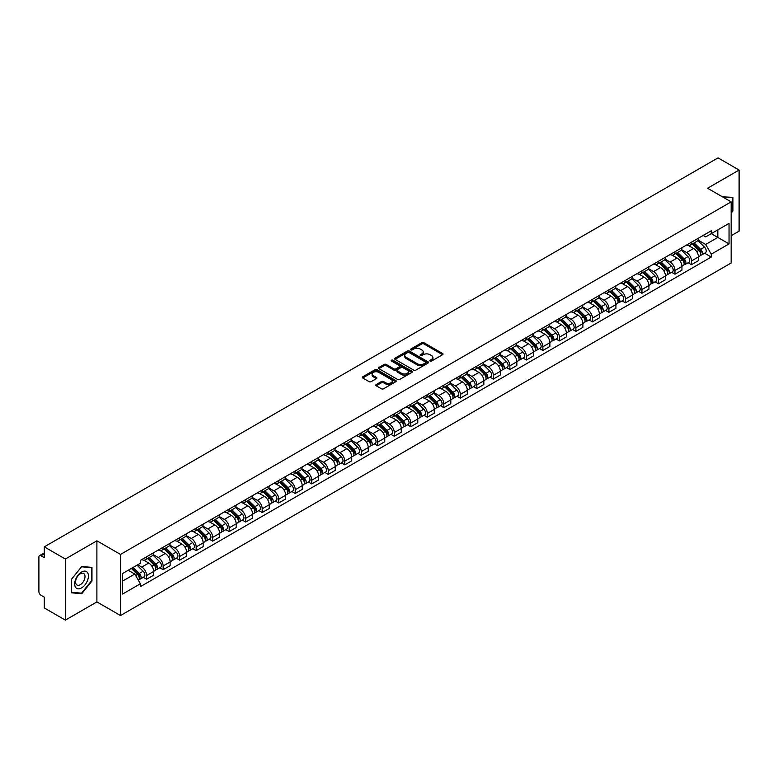 <?xml version="1.0" encoding="UTF-8"?>
<svg xmlns="http://www.w3.org/2000/svg" width="778" height="778" viewBox="0 0 778 778"><rect width="100%" height="100%" fill="white"/><g stroke="black" fill="none" stroke-linecap="round" stroke-linejoin="round"><path stroke-width="1.17" d="M430.098 361.06A1.031 0.593 0 0 0 431.547 361.06L442.585 354.69A1.468 0.846 0 0 0 443.013 354.087A1.468 0.846 0 0 0 442.585 353.494L423.884 342.699A1.468 0.846 0 0 0 421.812 342.699L410.774 349.069A1.031 0.593 0 0 0 412.223 349.906L413.653 349.079A4.697 2.713 0 0 1 420.305 349.079L421.861 349.983A4.697 2.713 0 0 1 423.242 351.899A4.697 2.713 0 0 1 421.861 353.825L420.431 354.642A1.031 0.593 0 0 0 421.89 355.488L423.32 354.661A4.697 2.713 0 0 1 429.962 354.661L431.518 355.556A4.697 2.713 0 0 1 432.899 357.481A4.697 2.713 0 0 1 431.518 359.397L430.098 360.224A1.031 0.593 0 0 0 430.098 361.06L430.098 360.224M376.202 384.556A1.468 0.846 0 0 0 375.774 385.159A1.468 0.846 0 0 0 376.202 385.762L381.453 388.786A1.468 0.846 0 0 0 383.525 388.786L395.788 381.706A1.468 0.846 0 0 0 396.216 381.113A1.468 0.846 0 0 0 395.788 380.51L377.087 369.715A1.468 0.846 0 0 0 375.006 369.715L362.752 376.795A1.468 0.846 0 0 0 362.324 377.388A1.468 0.846 0 0 0 362.752 377.991L369.083 381.648A1.468 0.846 0 0 0 371.164 381.648L376.416 378.623A1.468 0.846 0 0 0 376.844 378.02A1.468 0.846 0 0 0 376.416 377.418L373.265 375.609A3.929 2.266 0 0 1 372.117 374.004A3.929 2.266 0 0 1 374.549 371.903A3.929 2.266 0 0 1 378.828 372.399L391.139 379.508A3.929 2.266 0 0 1 392.287 381.113A3.929 2.266 0 0 1 389.866 383.204A3.929 2.266 0 0 1 385.577 382.718L383.525 381.531A1.468 0.846 0 0 0 381.453 381.531L376.202 384.556L376.202 385.762M120.502 554.432L96.9 540.807L65.362 559.022L44.297 546.856L718.036 157.876L739.1 170.042L707.562 188.247L731.164 201.872L120.502 554.432L120.502 615.544L731.164 262.974L731.164 201.872M413.76 370.134A1.468 0.846 0 0 0 415.831 370.134L428.094 363.054A1.468 0.846 0 0 0 428.522 362.46A1.468 0.846 0 0 0 428.094 361.858L409.393 351.063A1.468 0.846 0 0 0 407.312 351.063L395.059 358.143A1.468 0.846 0 0 0 394.631 358.736A1.468 0.846 0 0 0 395.059 359.339L413.76 370.134M391.888 361.284A1.031 0.593 0 0 1 392.929 361.43L392.929 360.204L411.941 371.184A1.468 0.846 0 0 1 412.369 371.787A1.468 0.846 0 0 1 411.941 372.38L399.678 379.46A1.468 0.846 0 0 1 397.607 379.46L378.905 368.665L378.905 367.469A1.468 0.846 0 0 0 378.478 368.062A1.468 0.846 0 0 0 378.905 368.665M378.905 367.469L384.147 364.435A1.468 0.846 0 0 1 386.228 364.435L393.814 368.811A1.468 0.846 0 0 0 395.885 368.811L399.367 366.808A1.468 0.846 0 0 0 399.804 366.205A1.468 0.846 0 0 0 399.367 365.602L391.47 361.05A1.031 0.593 0 0 1 392.929 360.204M65.362 559.022L65.362 620.124L44.297 607.958L44.297 597.144L41.02 595.258A2.995 1.731 -120 0 1 38.9 591.591L38.9 556.999A2.995 1.731 -120 0 1 39.522 555.628L44.297 552.876M731.164 235.724L739.1 231.144L739.1 170.042M65.362 620.124L96.9 601.909L120.502 615.544M44.297 546.856L44.297 557.67L41.02 555.784A2.995 1.731 -120 0 0 39.522 555.628M691.477 242.201A6.885 3.978 60 0 1 690.047 245.294L697.03 241.258A6.885 3.978 -120 0 0 698.459 238.165M681.557 249.612L686.604 252.529A6.885 3.978 60 0 1 691.477 260.961L698.459 256.925A6.885 3.978 -120 0 0 693.587 248.493L688.588 245.605M698.459 256.925L698.459 260.649L691.477 264.685L688.122 262.75M690.047 245.294A6.885 3.978 60 0 1 686.663 244.982M691.477 260.961L691.477 264.685M674.964 251.732A6.885 3.978 60 0 1 673.534 254.824L680.526 250.788A6.885 3.978 -120 0 0 681.946 247.696M671.618 272.281L674.964 274.216L681.946 270.19L681.946 266.455A6.885 3.978 -120 0 0 677.084 258.024L672.085 255.135M673.534 254.824A6.885 3.978 60 0 1 670.15 254.513M665.054 259.142L670.091 262.06A6.885 3.978 60 0 1 674.964 270.491L674.964 274.216M658.451 261.262A6.885 3.978 60 0 1 657.031 264.355L664.013 260.319A6.885 3.978 -120 0 0 665.443 257.236M655.105 281.821L658.451 283.746L665.443 279.72L665.443 275.986A6.885 3.978 -120 0 0 660.571 267.554L655.572 264.676M657.031 264.355A6.885 3.978 60 0 1 653.637 264.043M648.541 268.682L653.588 271.59A6.885 3.978 60 0 1 658.451 280.022L658.451 283.746M641.947 270.793A6.885 3.978 60 0 1 640.518 273.885L647.5 269.859A6.885 3.978 -120 0 0 648.93 266.766M638.592 291.351L641.947 293.287L648.93 289.251L648.93 285.526A6.885 3.978 -120 0 0 644.058 277.094L639.059 274.206M640.518 273.885A6.885 3.978 60 0 1 637.133 273.574M632.028 278.213L637.075 281.121A6.885 3.978 60 0 1 641.947 289.552L641.947 293.287M625.434 280.333A6.885 3.978 60 0 1 624.005 283.416L630.997 279.39A6.885 3.978 -120 0 0 632.417 276.297M622.089 300.882L625.434 302.817L632.417 298.781L632.417 295.056A6.885 3.978 -120 0 0 627.554 286.625L622.556 283.737M624.005 283.416A6.885 3.978 60 0 1 620.62 283.104M615.524 287.743L620.562 290.651A6.885 3.978 60 0 1 625.434 299.083L625.434 302.817M608.921 289.863A6.885 3.978 60 0 1 607.501 292.956L614.484 288.92A6.885 3.978 -120 0 0 615.904 285.827M605.576 310.412L608.921 312.348L615.913 308.312L615.913 304.587A6.885 3.978 -120 0 0 611.041 296.155L606.043 293.267M607.501 292.956A6.885 3.978 60 0 1 604.107 292.645M599.011 297.274L604.059 300.191A6.885 3.978 60 0 1 608.921 308.623L608.921 312.348M592.418 299.394A6.885 3.978 60 0 1 590.988 302.486L597.971 298.451A6.885 3.978 -120 0 0 599.4 295.358M589.063 319.943L592.418 321.878L599.4 317.842L599.4 314.118A6.885 3.978 -120 0 0 594.528 305.686L589.53 302.798M590.988 302.486A6.885 3.978 60 0 1 587.594 302.175M582.498 306.804L587.546 309.722A6.885 3.978 60 0 1 592.418 318.153L592.418 321.878M575.905 308.924A6.885 3.978 60 0 1 574.475 312.017L581.458 307.981A6.885 3.978 -120 0 0 582.887 304.888M572.55 329.473L575.905 331.409L582.887 327.382L582.887 323.648A6.885 3.978 -120 0 0 578.025 315.216L573.016 312.328M574.475 312.017A6.885 3.978 60 0 1 571.091 311.706M565.985 316.335L571.033 319.252A6.885 3.978 60 0 1 575.905 327.684L575.905 331.409M559.392 318.455A6.885 3.978 60 0 1 557.972 321.547L564.954 317.512A6.885 3.978 -120 0 0 566.374 314.429M556.046 339.014L559.392 340.939L566.374 336.913L566.374 333.179A6.885 3.978 -120 0 0 561.512 324.747L556.513 321.868M557.972 321.547A6.885 3.978 60 0 1 554.578 321.236M549.482 325.875L554.529 328.783A6.885 3.978 60 0 1 559.392 337.214L559.392 340.939M542.879 327.985A6.885 3.978 60 0 1 541.459 331.078L548.441 327.042A6.885 3.978 -120 0 0 549.871 323.959M539.533 348.544L542.879 350.479L549.871 346.443L549.871 342.719A6.885 3.978 -120 0 0 544.999 334.287L540 331.399M541.459 331.078A6.885 3.978 60 0 1 538.065 330.767M532.969 335.406L538.016 338.313A6.885 3.978 60 0 1 542.879 346.745L542.879 350.479M526.375 337.526A6.885 3.978 60 0 1 524.946 340.608L531.928 336.582A6.885 3.978 -120 0 0 533.358 333.49M523.02 358.075L526.375 360.01L533.358 355.974L533.358 352.249A6.885 3.978 -120 0 0 528.486 343.818L523.487 340.929M524.946 340.608A6.885 3.978 60 0 1 521.561 340.297M516.456 344.936L521.503 347.844A6.885 3.978 60 0 1 526.375 356.275L526.375 360.01M509.862 347.056A6.885 3.978 60 0 1 508.433 350.139L515.425 346.113A6.885 3.978 -120 0 0 516.845 343.02M506.517 367.605L509.862 369.54L516.845 365.504L516.845 361.78A6.885 3.978 -120 0 0 511.982 353.348L506.984 350.46M508.433 350.139A6.885 3.978 60 0 1 505.048 349.837M499.953 354.467L504.99 357.384A6.885 3.978 60 0 1 509.862 365.816L509.862 369.54M493.349 356.587A6.885 3.978 60 0 1 491.929 359.679L498.912 355.643A6.885 3.978 -120 0 0 500.342 352.551M490.004 377.136L493.349 379.071L500.342 375.035L500.342 371.31A6.885 3.978 -120 0 0 495.469 362.879L490.471 359.99M491.929 359.679A6.885 3.978 60 0 1 488.535 359.368M483.439 363.997L488.487 366.915A6.885 3.978 60 0 1 493.349 375.346L493.349 379.071M476.846 366.117A6.885 3.978 60 0 1 475.416 369.21L482.399 365.174A6.885 3.978 -120 0 0 483.828 362.081M473.491 386.666L476.846 388.601L483.828 384.565L483.828 380.841A6.885 3.978 -120 0 0 478.956 372.409L473.958 369.521M475.416 369.21A6.885 3.978 60 0 1 472.032 368.898M466.926 373.528L471.974 376.445A6.885 3.978 60 0 1 476.846 384.877L476.846 388.601M460.333 375.648A6.885 3.978 60 0 1 458.903 378.74L465.896 374.704A6.885 3.978 -120 0 0 467.315 371.612M456.987 396.206L460.333 398.132L467.315 394.106L467.315 390.371A6.885 3.978 -120 0 0 462.453 381.94L457.445 379.051M458.903 378.74A6.885 3.978 60 0 1 455.519 378.429M450.423 383.058L455.461 385.976A6.885 3.978 60 0 1 460.333 394.407L460.333 398.132M443.82 385.178A6.885 3.978 60 0 1 442.4 388.271L449.383 384.235A6.885 3.978 -120 0 0 450.802 381.152M440.474 405.737L443.82 407.662L450.812 403.636L450.812 399.911A6.885 3.978 -120 0 0 445.94 391.47L440.941 388.592M442.4 388.271A6.885 3.978 60 0 1 439.006 387.959M433.91 392.598L438.957 395.506A6.885 3.978 60 0 1 443.82 403.938L443.82 407.662M427.317 394.709A6.885 3.978 60 0 1 425.887 397.801L432.869 393.775A6.885 3.978 -120 0 0 434.299 390.682M423.961 415.267L427.317 417.202L434.299 413.167L434.299 409.442A6.885 3.978 -120 0 0 429.427 401.01L424.428 398.122M425.887 397.801A6.885 3.978 60 0 1 422.493 397.49M417.397 402.129L422.444 405.037A6.885 3.978 60 0 1 427.317 413.468L427.317 417.202M410.803 404.249A6.885 3.978 60 0 1 409.374 407.332L416.356 403.305A6.885 3.978 -120 0 0 417.786 400.213M407.448 424.798L410.803 426.733L417.786 422.697L417.786 418.972A6.885 3.978 -120 0 0 412.914 410.541L407.915 407.653M409.374 407.332A6.885 3.978 60 0 1 405.99 407.02M400.884 411.659L405.931 414.567A6.885 3.978 60 0 1 410.803 423.008L410.803 426.733M394.29 413.779A6.885 3.978 60 0 1 392.871 416.872L399.853 412.836A6.885 3.978 -120 0 0 401.273 409.743M390.945 434.328L394.29 436.264L401.273 432.228L401.273 428.503A6.885 3.978 -120 0 0 396.41 420.071L391.412 417.183M392.871 416.872A6.885 3.978 60 0 1 389.477 416.561M384.381 421.19L389.428 424.107A6.885 3.978 60 0 1 394.29 432.539L394.29 436.264M377.777 423.31A6.885 3.978 60 0 1 376.358 426.402L383.34 422.366A6.885 3.978 -120 0 0 384.77 419.274M374.432 443.859L377.777 445.794L384.77 441.758L384.77 438.033A6.885 3.978 -120 0 0 379.897 429.602L374.899 426.714M376.358 426.402A6.885 3.978 60 0 1 372.963 426.091M367.868 430.72L372.915 433.638A6.885 3.978 60 0 1 377.777 442.069L377.777 445.794M361.274 432.84A6.885 3.978 60 0 1 359.844 435.933L366.827 431.897A6.885 3.978 -120 0 0 368.257 428.804M357.919 453.389L361.274 455.325L368.257 451.298L368.257 447.564A6.885 3.978 -120 0 0 363.384 439.132L358.386 436.244M359.844 435.933A6.885 3.978 60 0 1 356.46 435.622M351.355 440.251L356.402 443.168A6.885 3.978 60 0 1 361.274 451.6L361.274 455.325M344.761 442.371A6.885 3.978 60 0 1 343.331 445.463L350.324 441.427A6.885 3.978 -120 0 0 351.744 438.345M341.416 462.929L344.761 464.855L351.744 460.829L351.744 457.104A6.885 3.978 -120 0 0 346.881 448.663L341.882 445.784M343.331 445.463A6.885 3.978 60 0 1 339.947 445.152M334.851 449.791L339.889 452.699A6.885 3.978 60 0 1 344.761 461.13L344.761 464.855M328.248 451.901A6.885 3.978 60 0 1 326.828 454.994L333.811 450.968A6.885 3.978 -120 0 0 335.24 447.875M324.903 472.46L328.248 474.395L335.24 470.359L335.24 466.635A6.885 3.978 -120 0 0 330.368 458.203L325.369 455.315M326.828 454.994A6.885 3.978 60 0 1 323.434 454.683M318.338 459.321L323.385 462.229A6.885 3.978 60 0 1 328.248 470.661L328.248 474.395M311.745 461.442A6.885 3.978 60 0 1 310.315 464.524L317.298 460.498A6.885 3.978 -120 0 0 318.727 457.406M308.389 481.99L311.745 483.926L318.727 479.89L318.727 476.165A6.885 3.978 -120 0 0 313.855 467.734L308.856 464.845M310.315 464.524A6.885 3.978 60 0 1 306.921 464.213M301.825 468.852L306.872 471.76A6.885 3.978 60 0 1 311.745 480.201L311.745 483.926M295.232 470.972A6.885 3.978 60 0 1 293.802 474.065L300.794 470.029A6.885 3.978 -120 0 0 302.214 466.936M291.886 491.521L295.232 493.456L302.214 489.42L302.214 485.696A6.885 3.978 -120 0 0 297.352 477.264L292.343 474.376M293.802 474.065A6.885 3.978 60 0 1 290.418 473.753M285.322 478.382L290.359 481.3A6.885 3.978 60 0 1 295.232 489.732L295.232 493.456M278.719 480.503A6.885 3.978 60 0 1 277.299 483.595L284.281 479.559A6.885 3.978 -120 0 0 285.701 476.467M275.373 501.051L278.719 502.987L285.701 498.951L285.701 495.226A6.885 3.978 -120 0 0 280.839 486.795L275.84 483.906M277.299 483.595A6.885 3.978 60 0 1 273.905 483.284M268.809 487.913L273.856 490.83A6.885 3.978 60 0 1 278.719 499.262L278.719 502.987M262.205 490.033A6.885 3.978 60 0 1 260.786 493.126L267.768 489.09A6.885 3.978 -120 0 0 269.198 485.997M258.86 510.582L262.215 512.517L269.198 508.491L269.198 504.757A6.885 3.978 -120 0 0 264.326 496.325L259.327 493.437M260.786 493.126A6.885 3.978 60 0 1 257.392 492.814M252.296 497.443L257.343 500.361A6.885 3.978 60 0 1 262.215 508.793L262.215 512.517M245.702 499.564A6.885 3.978 60 0 1 244.273 502.656L251.255 498.62A6.885 3.978 -120 0 0 252.685 495.537M242.347 520.122L245.702 522.048L252.685 518.022L252.685 514.287A6.885 3.978 -120 0 0 247.812 505.856L242.814 502.977M244.273 502.656A6.885 3.978 60 0 1 240.888 502.345M235.783 506.984L240.83 509.891A6.885 3.978 60 0 1 245.702 518.323L245.702 522.048M229.189 509.094A6.885 3.978 60 0 1 227.76 512.187L234.752 508.151A6.885 3.978 -120 0 0 236.172 505.068M225.844 529.653L229.189 531.588L236.172 527.552L236.172 523.827A6.885 3.978 -120 0 0 231.309 515.396L226.31 512.508M227.76 512.187A6.885 3.978 60 0 1 224.375 511.875M219.279 516.514L224.327 519.422A6.885 3.978 60 0 1 229.189 527.854L229.189 531.588M212.676 518.634A6.885 3.978 60 0 1 211.256 521.717L218.239 517.691A6.885 3.978 -120 0 0 219.668 514.598M209.331 539.183L212.676 541.118L219.668 537.083L219.668 533.358A6.885 3.978 -120 0 0 214.796 524.926L209.797 522.038M211.256 521.717A6.885 3.978 60 0 1 207.862 521.406M202.766 526.045L207.814 528.952A6.885 3.978 60 0 1 212.676 537.384L212.676 541.118M196.173 528.165A6.885 3.978 60 0 1 194.743 531.248L201.726 527.221A6.885 3.978 -120 0 0 203.155 524.129M192.818 548.714L196.173 550.649L203.155 546.613L203.155 542.888A6.885 3.978 -120 0 0 198.283 534.457L193.284 531.569M194.743 531.248A6.885 3.978 60 0 1 191.359 530.946M186.253 535.575L191.3 538.493A6.885 3.978 60 0 1 196.173 546.924L196.173 550.649M179.66 537.695A6.885 3.978 60 0 1 178.23 540.788L185.222 536.752A6.885 3.978 -120 0 0 186.642 533.659M176.314 558.244L179.66 560.179L186.642 556.144L186.642 552.419A6.885 3.978 -120 0 0 181.78 543.987L176.781 541.099M178.23 540.788A6.885 3.978 60 0 1 174.846 540.477M169.75 545.106L174.787 548.023A6.885 3.978 60 0 1 179.66 556.455L179.66 560.179M163.147 547.226A6.885 3.978 60 0 1 161.727 550.318L168.709 546.282A6.885 3.978 -120 0 0 170.139 543.19M159.801 567.775L163.147 569.71L170.139 565.684L170.139 561.949A6.885 3.978 -120 0 0 165.267 553.518L160.268 550.63M161.727 550.318A6.885 3.978 60 0 1 158.333 550.007M153.237 554.636L158.284 557.554A6.885 3.978 60 0 1 163.147 565.985L163.147 569.71M146.643 556.756A6.885 3.978 60 0 1 145.214 559.849L152.196 555.813A6.885 3.978 -120 0 0 153.626 552.72M143.288 577.315L146.643 579.24L153.626 575.214L153.626 571.48A6.885 3.978 -120 0 0 148.754 563.048L143.755 560.17M145.214 559.849A6.885 3.978 60 0 1 141.82 559.538M137.745 564.76L141.771 567.084A6.885 3.978 60 0 1 146.643 575.516L146.643 579.24M703.166 235.452L705.656 236.882L729.044 223.383L717.831 229.86L717.831 237.436L705.656 244.457L698.07 240.081M122.613 581.078L134.788 574.047L140.4 583.763L122.613 594.032L122.613 573.503L140.4 563.233L140.4 560.364L711.267 230.774L711.267 233.643L729.044 243.913L711.267 254.173L705.656 244.457M729.044 223.383L729.044 243.913M140.4 583.763L140.4 586.641L711.267 257.051L711.267 254.173M731.164 213.143L732.905 210.974L732.905 197.359L722.402 196.815L732.38 197.631L732.38 210.819L731.164 212.336M96.9 540.807L96.9 601.909M71.547 592.807L81.758 593.721L91.979 581.01L91.979 567.395L81.758 566.481L71.547 579.192L71.547 592.807M134.788 574.047L128.224 570.264M704.635 253.22L711.267 257.051M732.38 210.663L732.905 210.974M80.688 593.089L81.758 593.721M91.444 580.709L91.979 581.01M430.506 361.206L431.518 360.622A4.697 2.713 0 0 0 432.899 358.697L432.899 357.481M423.242 351.899L423.242 353.124A4.697 2.713 0 0 1 421.861 355.04L420.84 355.634M442.565 354.7L423.884 343.915A1.468 0.846 0 0 0 421.812 343.915L411.183 350.051M428.075 363.063L409.393 352.288A1.468 0.846 0 0 0 407.312 352.288L395.078 359.348L395.059 358.143M425.498 362.879A1.031 0.593 0 0 0 425.498 362.033L409.082 352.56A1.031 0.593 0 0 0 407.633 352.56L406.126 353.426A4.697 2.713 0 0 0 404.745 355.351A4.697 2.713 0 0 0 406.126 357.267L417.339 363.744A4.697 2.713 0 0 0 423.991 363.744L425.498 362.879L425.498 364.094A1.031 0.593 0 0 0 425.799 363.676L425.799 362.46M404.745 355.351L404.745 356.577A4.697 2.713 0 0 0 406.126 358.493L406.126 357.267M425.498 364.094L423.991 364.97A4.697 2.713 0 0 1 417.339 364.97L406.126 358.493M378.925 368.675L384.147 365.66L384.147 364.435M399.804 366.205L399.804 367.43A1.468 0.846 0 0 1 399.367 368.023L395.885 370.036A1.468 0.846 0 0 1 393.814 370.036L386.228 365.66A1.468 0.846 0 0 0 384.147 365.66M392.929 361.43L411.922 372.399M401.681 373.362A3.929 2.266 0 0 0 405.96 373.848A3.929 2.266 0 0 0 408.392 371.758A3.929 2.266 0 0 0 407.234 370.153L402.907 367.644A1.468 0.846 0 0 0 400.826 367.644L397.344 369.657A1.468 0.846 0 0 0 396.916 370.25A1.468 0.846 0 0 0 397.344 370.853L401.681 373.362L401.681 374.578A3.929 2.266 0 0 0 405.96 375.074A3.929 2.266 0 0 0 408.392 372.973L408.392 371.758M396.916 370.25L396.916 371.476A1.468 0.846 0 0 0 397.344 372.079L397.344 370.853M401.681 374.578L397.344 372.079M392.287 381.113L392.287 382.329A3.929 2.266 0 0 1 389.866 384.429A3.929 2.266 0 0 1 385.577 383.933L383.525 382.757A1.468 0.846 0 0 0 381.453 382.757L376.221 385.771M372.117 374.004L372.117 375.229A3.929 2.266 0 0 0 373.265 376.824L373.265 375.609M376.416 377.418L376.416 378.623L373.265 376.824M395.769 381.726L377.087 370.941A1.468 0.846 0 0 0 375.006 370.941L362.772 378.001M692.362 243.952L698.868 250.37A3.744 2.159 60 0 1 699.85 255.981L698.459 256.789M693.665 245.235L696.417 246.83M693.081 243.533L700.21 250.565A1.799 1.041 60 0 1 700.677 253.258A1.799 1.041 60 0 1 700.521 253.327M694.161 242.911L700.667 249.33A3.744 2.159 60 0 1 701.649 254.941A3.744 2.159 60 0 1 700.521 255.067M697.798 240.548L704.479 247.132A3.744 2.159 60 0 1 705.461 252.743L701.649 254.941M675.849 253.482L682.355 259.901A3.744 2.159 60 0 1 683.347 265.512L681.946 266.319M677.152 254.766L679.904 256.361M676.578 253.074L683.697 260.095A1.799 1.041 60 0 1 684.173 262.789A1.799 1.041 60 0 1 684.008 262.857M677.648 252.451L684.154 258.86A3.744 2.159 60 0 1 685.146 264.471A3.744 2.159 60 0 1 684.018 264.598M681.295 250.078L687.966 256.662A3.744 2.159 60 0 1 688.958 262.274L685.146 264.471M659.345 263.022L665.851 269.431A3.744 2.159 60 0 1 666.834 275.042L665.433 275.85M660.639 264.296L663.401 265.891M660.065 262.604L667.184 269.626A1.799 1.041 60 0 1 667.66 272.319A1.799 1.041 60 0 1 667.495 272.388M661.144 261.982L667.65 268.4A3.744 2.159 60 0 1 668.633 274.002A3.744 2.159 60 0 1 667.505 274.128M664.782 259.609L671.453 266.193A3.744 2.159 60 0 1 672.445 271.804L668.633 274.002M642.832 272.553L649.338 278.971A3.744 2.159 60 0 1 650.32 284.573L648.93 285.38M644.126 273.827L646.888 275.422M643.552 272.135L650.68 279.156A1.799 1.041 60 0 1 651.147 281.85A1.799 1.041 60 0 1 650.982 281.918M644.631 271.512L651.137 277.931A3.744 2.159 60 0 1 652.12 283.542A3.744 2.159 60 0 1 650.991 283.659M648.269 269.149L654.95 275.733A3.744 2.159 60 0 1 655.932 281.335L652.12 283.542M731.728 197.252L732.38 197.631M87.506 572.569A9.725 5.621 120 0 0 78.111 575.088A9.725 5.621 120 0 0 75.592 587.39A9.725 5.621 120 0 0 84.987 584.871A9.725 5.621 120 0 0 87.506 572.569M84.374 574.183A6.662 3.841 120 0 0 83.625 573.483A6.662 3.841 120 0 0 77.43 576.595A6.662 3.841 120 0 0 76.225 584.327A6.662 3.841 120 0 0 76.964 585.027A6.662 3.841 120 0 0 83.168 581.915A6.662 3.841 120 0 0 84.374 574.183M81.554 593.167L71.654 592.291L71.654 579.095L81.554 566.783L91.444 567.668L91.444 580.865L81.554 593.167M90.793 567.288L91.444 567.668M626.319 282.083L632.825 288.502A3.744 2.159 60 0 1 633.817 294.113L632.417 294.911M627.622 283.367L630.375 284.952M627.049 281.665L634.167 288.696A1.799 1.041 60 0 1 634.644 291.39A1.799 1.041 60 0 1 634.478 291.449M628.118 281.043L634.624 287.461A3.744 2.159 60 0 1 635.616 293.073A3.744 2.159 60 0 1 634.478 293.189M631.765 278.68L638.437 285.263A3.744 2.159 60 0 1 639.419 290.875L635.616 293.073M609.816 291.614L616.312 298.032A3.744 2.159 60 0 1 617.304 303.644L615.904 304.451M611.109 292.898L613.871 294.483M610.535 291.196L617.654 298.227A1.799 1.041 60 0 1 618.131 300.921A1.799 1.041 60 0 1 617.965 300.979M611.615 290.573L618.111 296.992A3.744 2.159 60 0 1 619.103 302.603A3.744 2.159 60 0 1 617.975 302.72M615.252 288.21L621.923 294.794A3.744 2.159 60 0 1 622.915 300.405L619.103 302.603M593.303 301.144L599.809 307.563A3.744 2.159 60 0 1 600.791 313.174L599.4 313.981M594.596 302.428L597.358 304.023M594.022 300.726L601.141 307.757A1.799 1.041 60 0 1 601.618 310.451A1.799 1.041 60 0 1 601.452 310.519M595.102 300.104L601.608 306.522A3.744 2.159 60 0 1 602.59 312.134A3.744 2.159 60 0 1 601.462 312.25M598.739 297.741L605.42 304.324A3.744 2.159 60 0 1 606.402 309.936L602.59 312.134M576.79 310.675L583.296 317.093A3.744 2.159 60 0 1 584.288 322.705L582.887 323.512M578.093 311.959L580.845 313.553M577.509 310.266L584.638 317.288A1.799 1.041 60 0 1 585.105 319.982A1.799 1.041 60 0 1 584.949 320.05M578.589 309.644L585.095 316.053A3.744 2.159 60 0 1 586.087 321.664A3.744 2.159 60 0 1 584.949 321.791M582.226 307.271L588.907 313.855A3.744 2.159 60 0 1 589.889 319.466L586.087 321.664M560.286 320.215L566.783 326.624A3.744 2.159 60 0 1 567.775 332.235L566.374 333.042M561.58 321.489L564.332 323.084M561.006 319.797L568.125 326.818A1.799 1.041 60 0 1 568.601 329.512A1.799 1.041 60 0 1 568.436 329.58M562.086 319.175L568.582 325.593A3.744 2.159 60 0 1 569.574 331.195A3.744 2.159 60 0 1 568.446 331.321M565.723 316.802L572.394 323.385A3.744 2.159 60 0 1 573.386 328.997L569.574 331.195M543.773 329.746L550.279 336.164A3.744 2.159 60 0 1 551.262 341.766L549.871 342.573M545.067 331.02L547.829 332.614M544.493 329.327L551.612 336.349A1.799 1.041 60 0 1 552.088 339.043A1.799 1.041 60 0 1 551.923 339.111M545.572 328.705L552.079 335.124A3.744 2.159 60 0 1 553.061 340.735A3.744 2.159 60 0 1 551.933 340.852M549.21 326.332L555.881 332.926A3.744 2.159 60 0 1 556.873 338.527L553.061 340.735M527.26 339.276L533.766 345.695A3.744 2.159 60 0 1 534.749 351.306L533.358 352.103M528.563 340.55L531.316 342.145M527.98 338.858L535.108 345.889A1.799 1.041 60 0 1 535.575 348.573A1.799 1.041 60 0 1 535.42 348.641M529.059 338.236L535.565 344.654A3.744 2.159 60 0 1 536.548 350.265A3.744 2.159 60 0 1 535.42 350.382M532.697 335.872L539.378 342.456A3.744 2.159 60 0 1 540.36 348.067L536.548 350.265M510.747 348.807L517.253 355.225A3.744 2.159 60 0 1 518.245 360.836L516.845 361.644M512.05 350.09L514.803 351.675M511.477 348.388L518.595 355.42A1.799 1.041 60 0 1 519.072 358.113A1.799 1.041 60 0 1 518.907 358.172M512.546 347.766L519.052 354.185A3.744 2.159 60 0 1 520.044 359.796A3.744 2.159 60 0 1 518.916 359.913M516.193 345.403L522.865 351.987A3.744 2.159 60 0 1 523.857 357.598L520.044 359.796M494.244 358.337L500.75 364.756A3.744 2.159 60 0 1 501.732 370.367L500.332 371.174M495.537 359.621L498.299 361.206M494.964 357.919L502.082 364.95A1.799 1.041 60 0 1 502.559 367.644A1.799 1.041 60 0 1 502.394 367.702M496.043 357.296L502.549 363.715A3.744 2.159 60 0 1 503.531 369.326A3.744 2.159 60 0 1 502.403 369.443M499.68 354.933L506.352 361.517A3.744 2.159 60 0 1 507.344 367.128L503.531 369.326M477.731 367.868L484.237 374.286A3.744 2.159 60 0 1 485.219 379.897L483.828 380.705M479.024 369.151L481.786 370.746M478.451 367.459L485.579 374.481A1.799 1.041 60 0 1 486.046 377.174A1.799 1.041 60 0 1 485.88 377.242M479.53 366.837L486.036 373.246A3.744 2.159 60 0 1 487.018 378.857A3.744 2.159 60 0 1 485.89 378.983M483.167 364.464L489.848 371.048A3.744 2.159 60 0 1 490.83 376.659L487.018 378.857M461.218 377.408L467.724 383.817A3.744 2.159 60 0 1 468.716 389.428L467.315 390.235M462.521 378.682L465.273 380.277M461.938 376.99L469.066 384.011A1.799 1.041 60 0 1 469.542 386.705A1.799 1.041 60 0 1 469.377 386.773M463.017 376.367L469.523 382.786A3.744 2.159 60 0 1 470.515 388.387A3.744 2.159 60 0 1 469.377 388.514M466.664 373.994L473.335 380.578A3.744 2.159 60 0 1 474.317 386.189L470.515 388.387M444.715 386.938L451.211 393.357A3.744 2.159 60 0 1 452.203 398.958L450.802 399.766M446.008 388.212L448.76 389.807M445.434 386.52L452.553 393.542A1.799 1.041 60 0 1 453.029 396.235A1.799 1.041 60 0 1 452.864 396.303M446.514 385.898L453.01 392.316A3.744 2.159 60 0 1 454.002 397.928A3.744 2.159 60 0 1 452.874 398.044M450.151 383.525L456.822 390.118A3.744 2.159 60 0 1 457.814 395.72L454.002 397.928M428.201 396.469L434.708 402.887A3.744 2.159 60 0 1 435.69 408.499L434.299 409.296M429.495 397.743L432.257 399.338M428.921 396.051L436.04 403.082A1.799 1.041 60 0 1 436.516 405.766A1.799 1.041 60 0 1 436.351 405.834M430.001 395.428L436.507 401.847A3.744 2.159 60 0 1 437.489 407.458A3.744 2.159 60 0 1 436.361 407.575M433.638 393.065L440.309 399.649A3.744 2.159 60 0 1 441.301 405.26L437.489 407.458M411.688 405.999L418.194 412.418A3.744 2.159 60 0 1 419.186 418.029L417.786 418.836M412.992 407.283L415.744 408.868M412.408 405.581L419.536 412.612A1.799 1.041 60 0 1 420.003 415.306A1.799 1.041 60 0 1 419.848 415.364M413.488 404.959L419.994 411.377A3.744 2.159 60 0 1 420.986 416.989A3.744 2.159 60 0 1 419.848 417.105M417.125 402.596L423.806 409.179A3.744 2.159 60 0 1 424.788 414.791L420.986 416.989M395.175 415.53L401.681 421.948A3.744 2.159 60 0 1 402.673 427.56L401.273 428.367M396.479 416.814L399.231 418.399M395.905 415.112L403.023 422.143A1.799 1.041 60 0 1 403.5 424.837A1.799 1.041 60 0 1 403.335 424.895M396.984 414.489L403.481 420.908A3.744 2.159 60 0 1 404.472 426.519A3.744 2.159 60 0 1 403.344 426.636M400.621 412.126L407.293 418.71A3.744 2.159 60 0 1 408.285 424.321L404.472 426.519M378.672 425.06L385.178 431.479A3.744 2.159 60 0 1 386.16 437.09L384.77 437.897M379.965 426.344L382.727 427.939M379.392 424.652L386.51 431.673A1.799 1.041 60 0 1 386.987 434.367A1.799 1.041 60 0 1 386.822 434.435M380.471 424.029L386.977 430.438A3.744 2.159 60 0 1 387.959 436.05A3.744 2.159 60 0 1 386.831 436.176M384.108 421.657L390.78 428.24A3.744 2.159 60 0 1 391.772 433.852L387.959 436.05M362.159 434.591L368.665 441.009A3.744 2.159 60 0 1 369.647 446.621L368.257 447.428M363.452 435.875L366.214 437.469M362.879 434.182L370.007 441.204A1.799 1.041 60 0 1 370.474 443.898A1.799 1.041 60 0 1 370.318 443.966M363.958 433.56L370.464 439.969A3.744 2.159 60 0 1 371.446 445.58A3.744 2.159 60 0 1 370.318 445.706M367.595 431.187L374.276 437.771A3.744 2.159 60 0 1 375.259 443.382L371.446 445.58M345.646 444.131L352.152 450.54A3.744 2.159 60 0 1 353.144 456.151L351.744 456.958M346.949 445.405L349.701 447M346.375 443.713L353.494 450.734A1.799 1.041 60 0 1 353.971 453.428A1.799 1.041 60 0 1 353.805 453.496M347.445 443.09L353.951 449.509A3.744 2.159 60 0 1 354.943 455.12A3.744 2.159 60 0 1 353.805 455.237M351.092 440.718L357.763 447.301A3.744 2.159 60 0 1 358.746 452.913L354.943 455.12M329.143 453.662L335.639 460.08A3.744 2.159 60 0 1 336.631 465.682L335.23 466.489M330.436 454.936L333.198 456.53M329.862 453.243L336.981 460.275A1.799 1.041 60 0 1 337.458 462.959A1.799 1.041 60 0 1 337.292 463.027M330.942 452.621L337.438 459.039A3.744 2.159 60 0 1 338.43 464.651A3.744 2.159 60 0 1 337.302 464.767M334.579 450.258L341.25 456.842A3.744 2.159 60 0 1 342.242 462.443L338.43 464.651M312.63 463.192L319.136 469.611A3.744 2.159 60 0 1 320.118 475.222L318.727 476.029M313.923 464.476L316.685 466.061M313.349 462.774L320.478 469.805A1.799 1.041 60 0 1 320.944 472.499A1.799 1.041 60 0 1 320.779 472.557M314.429 462.151L320.935 468.57A3.744 2.159 60 0 1 321.917 474.181A3.744 2.159 60 0 1 320.789 474.298M318.066 459.788L324.747 466.372A3.744 2.159 60 0 1 325.729 471.983L321.917 474.181M296.117 472.723L302.623 479.141A3.744 2.159 60 0 1 303.615 484.752L302.214 485.56M297.42 474.006L300.172 475.591M296.836 472.304L303.965 479.336A1.799 1.041 60 0 1 304.441 482.029A1.799 1.041 60 0 1 304.276 482.088M297.916 471.682L304.422 478.1A3.744 2.159 60 0 1 305.414 483.712A3.744 2.159 60 0 1 304.276 483.828M301.563 469.319L308.234 475.903A3.744 2.159 60 0 1 309.216 481.514L305.414 483.712M279.613 482.253L286.11 488.672A3.744 2.159 60 0 1 287.101 494.283L285.701 495.09M280.907 483.537L283.659 485.132M280.333 481.835L287.452 488.866A1.799 1.041 60 0 1 287.928 491.56A1.799 1.041 60 0 1 287.763 491.628M281.412 481.212L287.909 487.631A3.744 2.159 60 0 1 288.901 493.242A3.744 2.159 60 0 1 287.772 493.369M285.049 478.849L291.721 485.433A3.744 2.159 60 0 1 292.713 491.044L288.901 493.242M263.1 491.784L269.606 498.202A3.744 2.159 60 0 1 270.588 503.813L269.198 504.621M264.394 493.067L267.155 494.662M263.82 491.375L270.939 498.397A1.799 1.041 60 0 1 271.415 501.09A1.799 1.041 60 0 1 271.25 501.158M264.899 490.753L271.405 497.161A3.744 2.159 60 0 1 272.388 502.773A3.744 2.159 60 0 1 271.259 502.899M268.536 488.38L275.208 494.964A3.744 2.159 60 0 1 276.2 500.575L272.388 502.773M246.587 501.324L253.093 507.733A3.744 2.159 60 0 1 254.075 513.344L252.685 514.151M247.89 502.598L250.642 504.193M247.307 500.906L254.435 507.927A1.799 1.041 60 0 1 254.902 510.621A1.799 1.041 60 0 1 254.746 510.689M248.386 500.283L254.892 506.702A3.744 2.159 60 0 1 255.874 512.303A3.744 2.159 60 0 1 254.746 512.43M252.023 497.91L258.704 504.494A3.744 2.159 60 0 1 259.687 510.105L255.874 512.303M230.074 510.854L236.58 517.273A3.744 2.159 60 0 1 237.572 522.874L236.172 523.682M231.377 512.128L234.129 513.723M230.803 510.436L237.922 517.458A1.799 1.041 60 0 1 238.399 520.151A1.799 1.041 60 0 1 238.233 520.219M231.873 509.814L238.379 516.232A3.744 2.159 60 0 1 239.371 521.844A3.744 2.159 60 0 1 238.243 521.96M235.52 507.441L242.191 514.034A3.744 2.159 60 0 1 243.183 519.636L239.371 521.844M213.571 520.385L220.077 526.803A3.744 2.159 60 0 1 221.059 532.415L219.668 533.212M214.864 521.668L217.626 523.254M214.29 519.967L221.409 526.998A1.799 1.041 60 0 1 221.886 529.692A1.799 1.041 60 0 1 221.72 529.75M215.37 519.344L221.876 525.763A3.744 2.159 60 0 1 222.858 531.374A3.744 2.159 60 0 1 221.73 531.491M219.007 516.981L225.678 523.565A3.744 2.159 60 0 1 226.67 529.176L222.858 531.374M197.058 529.915L203.564 536.334A3.744 2.159 60 0 1 204.546 541.945L203.155 542.752M198.351 531.199L201.113 532.784M197.777 529.497L204.906 536.528A1.799 1.041 60 0 1 205.373 539.222A1.799 1.041 60 0 1 205.217 539.28M198.857 528.875L205.363 535.293A3.744 2.159 60 0 1 206.345 540.905A3.744 2.159 60 0 1 205.217 541.021M202.494 526.511L209.175 533.095A3.744 2.159 60 0 1 210.157 538.707L206.345 540.905M180.545 539.446L187.051 545.864A3.744 2.159 60 0 1 188.043 551.476L186.642 552.283M181.848 540.729L184.6 542.324M181.274 539.028L188.393 546.059A1.799 1.041 60 0 1 188.869 548.753A1.799 1.041 60 0 1 188.704 548.821M182.344 538.405L188.85 544.824A3.744 2.159 60 0 1 189.842 550.435A3.744 2.159 60 0 1 188.704 550.552M185.991 536.042L192.662 542.626A3.744 2.159 60 0 1 193.644 548.237L189.842 550.435M164.041 548.976L170.538 555.395A3.744 2.159 60 0 1 171.53 561.006L170.129 561.813M165.335 550.26L168.097 551.855M164.761 548.568L171.88 555.589A1.799 1.041 60 0 1 172.356 558.283A1.799 1.041 60 0 1 172.191 558.351M165.84 547.945L172.337 554.354A3.744 2.159 60 0 1 173.329 559.966A3.744 2.159 60 0 1 172.201 560.092M169.478 545.572L176.149 552.156A3.744 2.159 60 0 1 177.141 557.768L173.329 559.966M147.528 558.516L154.034 564.925A3.744 2.159 60 0 1 155.017 570.537L153.626 571.344M148.822 559.79L151.584 561.385M148.248 558.098L155.376 565.12A1.799 1.041 60 0 1 155.843 567.814A1.799 1.041 60 0 1 155.678 567.882M149.327 557.476L155.833 563.894A3.744 2.159 60 0 1 156.816 569.496A3.744 2.159 60 0 1 155.688 569.622M152.965 555.103L159.646 561.687A3.744 2.159 60 0 1 160.628 567.298L156.816 569.496M131.404 568.426L137.521 574.465A3.744 2.159 60 0 1 138.513 580.067L138.328 580.174M132.318 569.321L135.071 570.916M132.124 568.008L138.863 574.65A1.799 1.041 60 0 1 139.34 577.344A1.799 1.041 60 0 1 139.174 577.412M133.203 567.386L139.32 573.425A3.744 2.159 60 0 1 140.312 579.036A3.744 2.159 60 0 1 139.174 579.153M137.016 565.188L143.133 571.227A3.744 2.159 60 0 1 144.115 576.829L140.312 579.036M163.147 565.985L170.139 561.949M179.66 556.455L186.642 552.419M196.173 546.924L203.155 542.888M212.676 537.384L219.668 533.358M229.189 527.854L236.172 523.827M245.702 518.323L252.685 514.287M262.215 508.793L269.198 504.757M278.719 499.262L285.701 495.226M295.232 489.732L302.214 485.696M311.745 480.201L318.727 476.165M328.248 470.661L335.24 466.635M344.761 461.13L351.744 457.104M361.274 451.6L368.257 447.564M377.777 442.069L384.77 438.033M394.29 432.539L401.273 428.503M410.803 423.008L417.786 418.972M427.317 413.468L434.299 409.442M443.82 403.938L450.812 399.911M460.333 394.407L467.315 390.371M476.846 384.877L483.828 380.841M493.349 375.346L500.342 371.31M509.862 365.816L516.845 361.78M526.375 356.275L533.358 352.249M542.879 346.745L549.871 342.719M559.392 337.214L566.374 333.179M575.905 327.684L582.887 323.648M592.418 318.153L599.4 314.118M608.921 308.623L615.913 304.587M625.434 299.083L632.417 295.056M641.947 289.552L648.93 285.526M658.451 280.022L665.443 275.986M674.964 270.491L681.946 266.455M146.643 575.516L153.626 571.48M141.771 567.084L148.754 563.048M158.284 557.554L165.267 553.518M174.787 548.023L181.78 543.987M191.3 538.493L198.283 534.457M207.814 528.952L214.796 524.926M224.327 519.422L231.309 515.396M240.83 509.891L247.812 505.856M257.343 500.361L264.326 496.325M273.856 490.83L280.839 486.795M290.359 481.3L297.352 477.264M306.872 471.76L313.855 467.734M323.385 462.229L330.368 458.203M339.889 452.699L346.881 448.663M356.402 443.168L363.384 439.132M372.915 433.638L379.897 429.602M389.428 424.107L396.41 420.071M405.931 414.567L412.914 410.541M422.444 405.037L429.427 401.01M438.957 395.506L445.94 391.47M455.461 385.976L462.453 381.94M471.974 376.445L478.956 372.409M488.487 366.915L495.469 362.879M504.99 357.384L511.982 353.348M521.503 347.844L528.486 343.818M538.016 338.313L544.999 334.287M554.529 328.783L561.512 324.747M571.033 319.252L578.025 315.216M587.546 309.722L594.528 305.686M604.059 300.191L611.041 296.155M620.562 290.651L627.554 286.625M637.075 281.121L644.058 277.094M653.588 271.59L660.571 267.554M670.091 262.06L677.084 258.024M686.604 252.529L693.587 248.493M44.297 553.887L41.02 555.784M431.518 360.622L431.518 359.397M420.431 355.488L420.431 354.642M421.861 355.04L421.861 353.825M410.774 349.906L410.774 349.069M421.812 343.915L421.812 342.699M423.884 343.915L423.884 342.699M442.585 354.69L442.585 353.494M407.312 352.288L407.312 351.063M409.393 352.288L409.393 351.063M428.094 363.054L428.094 361.858M417.339 364.97L417.339 363.744M423.991 364.97L423.991 363.744M386.228 365.66L386.228 364.435M393.814 370.036L393.814 368.811M395.885 370.036L395.885 368.811M399.367 368.023L399.367 366.808M411.941 372.38L411.941 371.184M381.453 382.757L381.453 381.531M383.525 382.757L383.525 381.531M385.577 383.933L385.577 382.718M362.752 377.991L362.752 376.795M375.006 370.941L375.006 369.715M377.087 370.941L377.087 369.715M395.788 381.706L395.788 380.51M698.868 250.37L696.718 251.615M701.056 252.432L700.375 252.821M704.479 247.132L700.667 249.33M682.355 259.901L680.205 261.145M684.543 261.972L683.872 262.361M687.966 256.662L684.154 258.86M665.851 269.431L663.702 270.676M668.03 271.503L667.359 271.892M671.453 266.193L667.65 268.4M649.338 278.971L647.189 280.206M651.526 281.033L650.846 281.422M654.95 275.733L651.137 277.931M632.825 288.502L630.676 289.737M635.013 290.564L634.342 290.953M638.437 285.263L634.624 287.461M616.312 298.032L614.163 299.267M618.5 300.094L617.829 300.483M621.923 294.794L618.111 296.992M599.809 307.563L597.66 308.808M601.987 309.625L601.316 310.014M605.42 304.324L601.608 306.522M583.296 317.093L581.147 318.338M585.484 319.155L584.803 319.544M588.907 313.855L585.095 316.053M566.783 326.624L564.634 327.869M568.971 328.695L568.3 329.084M572.394 323.385L568.582 325.593M550.279 336.164L548.13 337.399M552.458 338.226L551.787 338.615M555.881 332.926L552.079 335.124M533.766 345.695L531.617 346.93M535.954 347.756L535.274 348.145M539.378 342.456L535.565 344.654M517.253 355.225L515.104 356.46M519.441 357.287L518.77 357.676M522.865 351.987L519.052 354.185M500.75 364.756L498.601 366M502.928 366.817L502.257 367.206M506.352 361.517L502.549 363.715M484.237 374.286L482.088 375.531M486.425 376.348L485.744 376.737M489.848 371.048L486.036 373.246M467.724 383.817L465.575 385.061M469.912 385.888L469.231 386.277M473.335 380.578L469.523 382.786M451.211 393.357L449.062 394.592M453.399 395.419L452.728 395.808M456.822 390.118L453.01 392.316M434.708 402.887L432.558 404.122M436.886 404.949L436.215 405.338M440.309 399.649L436.507 401.847M418.194 412.418L416.045 413.653M420.383 414.48L419.702 414.869M423.806 409.179L419.994 411.377M401.681 421.948L399.532 423.193M403.87 424.01L403.199 424.399M407.293 418.71L403.481 420.908M385.178 431.479L383.029 432.724M387.356 433.541L386.685 433.93M390.78 428.24L386.977 430.438M368.665 441.009L366.516 442.254M370.853 443.081L370.172 443.47M374.276 437.771L370.464 439.969M352.152 450.54L350.003 451.785M354.34 452.611L353.669 453M357.763 447.301L353.951 449.509M335.639 460.08L333.499 461.315M337.827 462.142L337.156 462.531M341.25 456.842L337.438 459.039M319.136 469.611L316.986 470.846M321.324 471.672L320.643 472.061M324.747 466.372L320.935 468.57M302.623 479.141L300.473 480.386M304.811 481.203L304.13 481.592M308.234 475.903L304.422 478.1M286.11 488.672L283.96 489.916M288.298 490.733L287.627 491.122M291.721 485.433L287.909 487.631M269.606 498.202L267.457 499.447M271.785 500.264L271.114 500.662M275.208 494.964L271.405 497.161M253.093 507.733L250.944 508.977M255.281 509.804L254.601 510.193M258.704 504.494L254.892 506.702M236.58 517.273L234.431 518.508M238.768 519.334L238.097 519.723M242.191 514.034L238.379 516.232M220.077 526.803L217.928 528.038M222.255 528.865L221.584 529.254M225.678 523.565L221.876 525.763M203.564 536.334L201.414 537.569M205.752 538.395L205.071 538.784M209.175 533.095L205.363 535.293M187.051 545.864L184.901 547.109M189.239 547.926L188.568 548.315M192.662 542.626L188.85 544.824M170.538 555.395L168.388 556.64M172.726 557.456L172.055 557.845M176.149 552.156L172.337 554.354M154.034 564.925L151.885 566.17M156.213 566.997L155.542 567.386M159.646 561.687L155.833 563.894M137.521 574.465L135.644 575.545M139.709 576.527L139.029 576.916M143.133 571.227L139.32 573.425"/></g></svg>
